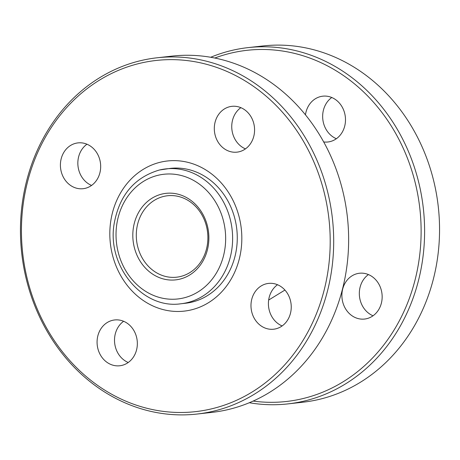 <?xml version="1.0" encoding="UTF-8"?>
<svg xmlns="http://www.w3.org/2000/svg" width="460" height="460" viewBox="0 0 460 460"><rect width="100%" height="100%" fill="white"/><g stroke="black" fill="none" stroke-linecap="round" stroke-linejoin="round"><path stroke-width="0.69" d="M249.303 402.73A179.245 156.314 -96.4 0 0 287.891 403.897A179.245 156.314 -96.4 0 0 304.284 401.039A179.245 156.314 -96.4 0 0 422.056 198.944A179.245 156.314 -96.4 0 0 248.078 47.616A179.245 156.314 -96.4 0 0 231.685 50.468A179.245 156.314 -96.4 0 0 210.697 57.27M214.791 58.035A176.686 154.083 83.6 0 1 230.96 53.113A176.686 154.083 83.6 0 1 420.71 218.402A176.686 154.083 83.6 0 1 253.121 401.08M248.078 47.616L263.022 45.948A179.245 156.314 83.6 0 1 437 197.277A179.245 156.314 83.6 0 1 319.228 399.372A179.245 156.314 83.6 0 1 302.835 402.224L287.891 403.897M323.696 141.95A23.046 20.096 -96.4 0 0 327.917 141.985A23.046 20.096 -96.4 0 0 345.328 116.851A23.046 20.096 -96.4 0 0 322.799 96.18A23.046 20.096 -96.4 0 0 320.689 96.548A23.046 20.096 -96.4 0 0 305.463 114.833M357.357 273.614A23.046 20.096 -96.4 0 0 342.217 299.598A23.046 20.096 -96.4 0 0 364.584 319.05A23.046 20.096 -96.4 0 0 381.995 293.917A23.046 20.096 -96.4 0 0 359.467 273.246A23.046 20.096 -96.4 0 0 357.357 273.614M331.769 97.503A23.046 20.096 -96.4 0 0 322.816 119.37A23.046 20.096 -96.4 0 0 336.375 138.719M368.437 274.568A23.046 20.096 -96.4 0 0 359.484 296.435A23.046 20.096 -96.4 0 0 373.043 315.784M206.914 228.2A40.969 35.73 83.6 0 1 176.64 277.19A40.969 35.73 83.6 0 1 137.264 244.743A40.969 35.73 83.6 0 1 167.538 195.753A40.969 35.73 83.6 0 1 206.914 228.2M207.845 227.821A43.533 37.961 -96.4 0 0 144.71 204.136A43.533 37.961 -96.4 0 0 159.977 277.869A43.533 37.961 -96.4 0 0 207.845 227.821M157.165 57.776L172.109 56.103A179.245 156.314 83.6 0 1 346.087 207.431A179.245 156.314 83.6 0 1 228.315 409.532A179.245 156.314 83.6 0 1 211.922 412.384L196.978 414.052A179.245 156.314 -96.4 0 0 213.371 411.2A179.245 156.314 -96.4 0 0 331.142 209.105A179.245 156.314 -96.4 0 0 157.165 57.776A179.245 156.314 -96.4 0 0 140.771 60.628A179.245 156.314 -96.4 0 0 23 262.723A179.245 156.314 -96.4 0 0 196.978 414.052M240.856 107.663A23.046 20.096 -96.4 0 0 231.903 129.524A23.046 20.096 -96.4 0 0 245.462 148.873M86.957 144.216A23.046 20.096 -96.4 0 0 78.004 166.083A23.046 20.096 -96.4 0 0 91.563 185.432M123.625 321.281A23.046 20.096 -96.4 0 0 114.672 343.148A23.046 20.096 -96.4 0 0 128.231 362.497M277.524 284.728A23.046 20.096 -96.4 0 0 268.571 306.59A23.046 20.096 -96.4 0 0 282.13 325.939M140.041 63.273A176.686 154.083 83.6 0 1 323.777 291.548A176.686 154.083 83.6 0 1 63.658 353.337A176.686 154.083 83.6 0 1 140.041 63.273M229.776 106.703A23.046 20.096 -96.4 0 0 214.63 132.687A23.046 20.096 -96.4 0 0 237.003 152.145A23.046 20.096 -96.4 0 0 254.414 127.012A23.046 20.096 -96.4 0 0 231.88 106.34A23.046 20.096 -96.4 0 0 229.776 106.703M75.871 143.261A23.046 20.096 -96.4 0 0 60.731 169.245A23.046 20.096 -96.4 0 0 83.099 188.703A23.046 20.096 -96.4 0 0 100.516 163.564A23.046 20.096 -96.4 0 0 77.981 142.893A23.046 20.096 -96.4 0 0 75.871 143.261M112.539 320.327A23.046 20.096 -96.4 0 0 97.399 346.311A23.046 20.096 -96.4 0 0 119.767 365.769A23.046 20.096 -96.4 0 0 137.184 340.63A23.046 20.096 -96.4 0 0 114.649 319.959A23.046 20.096 -96.4 0 0 112.539 320.327M266.443 283.768A23.046 20.096 -96.4 0 0 251.304 309.752A23.046 20.096 -96.4 0 0 273.671 329.21A23.046 20.096 -96.4 0 0 291.082 304.077A23.046 20.096 -96.4 0 0 268.554 283.406A23.046 20.096 -96.4 0 0 266.443 283.768M111.619 251.304A75.538 65.878 83.6 0 1 194.678 164.456A75.538 65.878 83.6 0 1 221.179 292.399A75.538 65.878 83.6 0 1 111.619 251.304M180.872 303.772C142.514 309.551 106.766 266.052 114.132 223.876C119.261 195.379 134.366 177.422 159.447 169.999L170.447 168.371A67.856 59.179 83.6 0 1 236.791 229.241A67.856 59.179 83.6 0 1 185.518 303.249L180.872 303.772A67.856 59.179 -96.4 0 0 232.145 229.758A67.856 59.179 -96.4 0 0 165.801 168.895A67.856 59.179 -96.4 0 0 159.591 169.976M158.136 175.26A62.738 54.711 83.6 0 1 223.376 256.318A62.738 54.711 83.6 0 1 131.014 278.254A62.738 54.711 83.6 0 1 158.136 175.26M284.93 290.053L268.657 300.052"/></g></svg>
